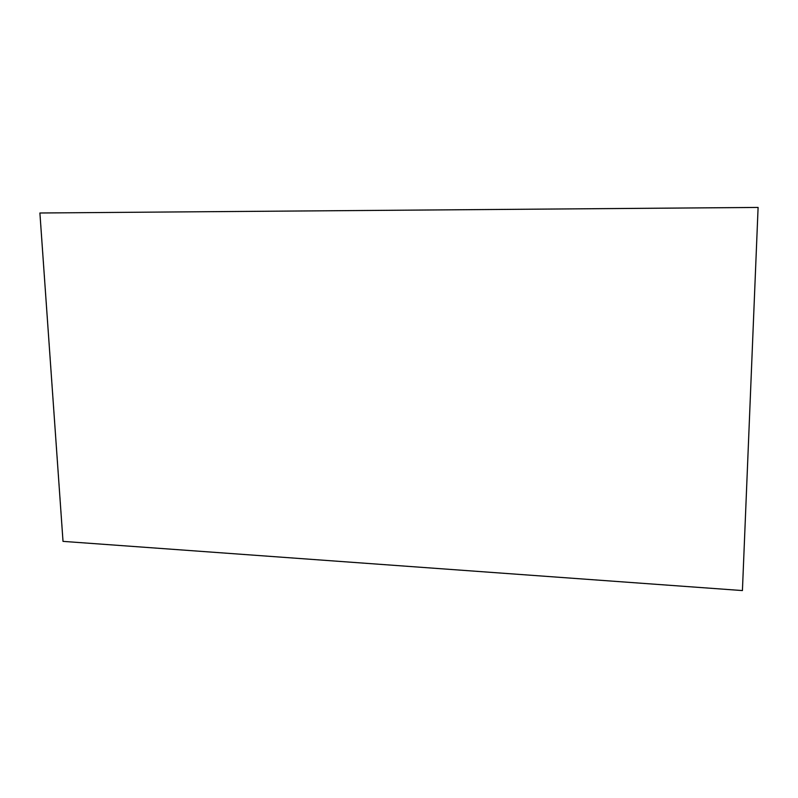 <?xml version="1.0" encoding="UTF-8"?>
<svg xmlns="http://www.w3.org/2000/svg" width="798" height="798" viewBox="0 0 798 798"><rect width="100%" height="100%" fill="white"/><g stroke="black" fill="none" stroke-linecap="round" stroke-linejoin="round"><path stroke-width="0.6" stroke-dasharray="3.99 2.99" d="M758.09 207.43L742.409 590.46L63.012 541.373M63.162 541.293L40.06 212.986"/><path stroke-width="1.2" d="M742.419 590.57L63.012 541.373L39.9 212.996L758.1 207.44L742.419 590.57M758.09 207.43L39.9 212.996"/></g></svg>
